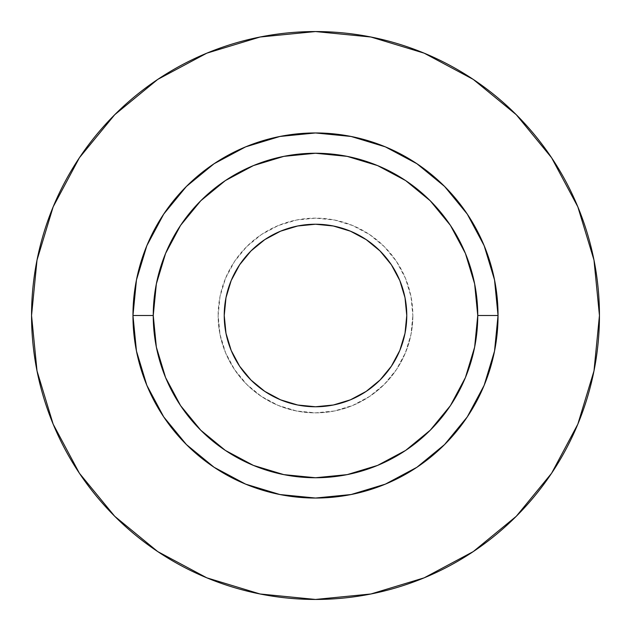<?xml version="1.0" encoding="UTF-8"?>
<svg xmlns="http://www.w3.org/2000/svg" width="631" height="631" viewBox="0 0 631 631"><rect width="100%" height="100%" fill="white"/><g stroke="black" fill="none" stroke-linecap="round" stroke-linejoin="round"><path stroke-width="0.47" stroke-dasharray="3.15 2.37" d="M224.234 315.5A91.266 91.266 0 0 0 315.5 406.766A91.266 91.266 0 0 0 406.766 315.5L405.015 333.302L399.825 350.426L391.386 366.209L380.036 380.036L366.209 391.386L350.426 399.825L333.302 405.015L315.5 406.766L297.698 405.015L280.574 399.825L264.791 391.386L250.964 380.036L239.614 366.209L231.175 350.426L225.985 333.302L224.234 315.5L225.985 297.698L231.175 280.574L239.614 264.791L250.964 250.964L264.791 239.614L280.574 231.175L297.698 225.985L315.5 224.234L333.302 225.985L350.426 231.175L366.209 239.614L380.036 250.964L391.386 264.791L399.825 280.574L405.015 297.698L406.766 315.5A91.266 91.266 0 0 0 315.5 224.234A91.266 91.266 0 0 0 224.234 315.5M412.855 315.5A97.355 97.355 0 0 1 315.5 412.855A97.355 97.355 0 0 1 218.145 315.5A97.355 97.355 0 0 0 315.5 412.855A97.355 97.355 0 0 0 412.855 315.5L410.986 334.493L405.441 352.753L396.449 369.585L384.342 384.342L369.585 396.449L352.753 405.441L334.493 410.986L315.5 412.855L296.507 410.986L278.247 405.441L261.415 396.449L246.658 384.342L234.551 369.585L225.559 352.753L220.014 334.493L218.145 315.5L220.014 296.507L225.559 278.247L234.551 261.415L246.658 246.658L261.415 234.551L278.247 225.559L296.507 220.014L315.5 218.145L334.493 220.014L352.753 225.559L369.585 234.551L384.342 246.658L396.449 261.415L405.441 278.247L410.986 296.507L412.855 315.5A97.355 97.355 0 0 0 315.5 218.145A97.355 97.355 0 0 0 218.145 315.5A97.355 97.355 0 0 1 315.5 218.145A97.355 97.355 0 0 1 412.855 315.5L410.986 296.507L405.441 278.247L396.449 261.415L384.342 246.658L369.585 234.551L352.753 225.559L334.493 220.014L315.5 218.145L296.507 220.014L278.247 225.559L261.415 234.551L246.658 246.658L234.551 261.415L225.559 278.247L220.014 296.507L218.145 315.5L220.014 334.493L225.559 352.753L234.551 369.585L246.658 384.342L261.415 396.449L278.247 405.441L296.507 410.986L315.5 412.855L334.493 410.986L352.753 405.441L369.585 396.449L384.342 384.342L396.449 369.585L405.441 352.753L410.986 334.493L412.855 315.5M153.246 315.5A162.254 162.254 0 0 0 315.5 477.754A162.254 162.254 0 0 0 477.754 315.5A162.254 162.254 0 0 0 315.5 153.246A162.254 162.254 0 0 0 153.246 315.5A162.254 162.254 0 0 0 315.5 477.754A162.254 162.254 0 0 0 477.754 315.5A162.254 162.254 0 0 0 315.5 153.246A162.254 162.254 0 0 0 153.246 315.5M551.541 473.329L577.838 424.166L593.992 370.894L599.45 315.5L593.992 260.106L577.838 206.834L551.597 157.742M473.329 79.459L424.166 53.162L370.894 37.008L315.5 31.55L260.106 37.008L206.834 53.162L157.742 79.403M79.459 157.671L53.162 206.834L37.008 260.106L31.55 315.5L37.008 370.894L53.162 424.166L79.403 473.258M157.671 551.541L206.834 577.838L260.106 593.992L315.5 599.45L370.894 593.992L424.166 577.838L473.258 551.597"/><path stroke-width="0.95" d="M406.766 315.5A91.266 91.266 0 0 1 315.5 406.766A91.266 91.266 0 0 1 224.234 315.5L225.985 297.698L231.175 280.574L239.614 264.791L250.964 250.964L264.791 239.614L280.574 231.175L297.698 225.985L315.5 224.234L333.302 225.985L350.426 231.175L366.209 239.614L380.036 250.964L391.386 264.791L399.825 280.574L405.015 297.698L406.766 315.5L405.015 333.302L399.825 350.426L391.386 366.209L380.036 380.036L366.209 391.386L350.426 399.825L333.302 405.015L315.5 406.766L297.698 405.015L280.574 399.825L264.791 391.386L250.964 380.036L239.614 366.209L231.175 350.426L225.985 333.302L224.234 315.5A91.266 91.266 0 0 1 315.5 224.234A91.266 91.266 0 0 1 406.766 315.5M477.754 315.5L498.04 315.5A182.54 182.54 0 0 1 315.5 498.04A182.54 182.54 0 0 1 132.96 315.5L153.246 315.5A162.254 162.254 0 0 1 315.5 153.246A162.254 162.254 0 0 1 477.754 315.5A162.254 162.254 0 0 1 315.5 477.754A162.254 162.254 0 0 1 153.246 315.5L156.362 347.153L165.59 377.59L180.584 405.646L200.768 430.232L225.354 450.416L253.41 465.41L283.847 474.638L315.5 477.754L347.153 474.638L377.59 465.41L405.646 450.416L430.232 430.232L450.416 405.646L465.41 377.59L474.638 347.153L477.754 315.5L474.638 283.847L465.41 253.41L450.416 225.354L430.232 200.768L405.646 180.584L377.59 165.59L347.153 156.362L315.5 153.246L283.847 156.362L253.41 165.59L225.354 180.584L200.768 200.768L180.584 225.354L165.59 253.41L156.362 283.847L153.246 315.5L132.96 315.5L136.47 279.888L146.857 245.648L163.721 214.09L186.429 186.429L214.09 163.721L245.648 146.857L279.888 136.47L315.5 132.96L351.112 136.47L385.352 146.857L416.91 163.721L444.571 186.429L467.279 214.09L484.143 245.648L494.53 279.888L498.04 315.5L494.53 351.112L484.143 385.352L467.279 416.91L444.571 444.571L416.91 467.279L385.352 484.143L351.112 494.53L315.5 498.04L279.888 494.53L245.648 484.143L214.09 467.279L186.429 444.571L163.721 416.91L146.857 385.352L136.47 351.112L132.96 315.5A182.54 182.54 0 0 1 315.5 132.96A182.54 182.54 0 0 1 498.04 315.5L477.754 315.5M599.45 315.5A283.95 283.95 0 0 0 315.5 31.55A283.95 283.95 0 0 0 31.55 315.5A283.95 283.95 0 0 1 315.5 31.55A283.95 283.95 0 0 1 599.45 315.5A283.95 283.95 0 0 1 315.5 599.45A283.95 283.95 0 0 1 31.55 315.5A283.95 283.95 0 0 0 315.5 599.45A283.95 283.95 0 0 0 599.45 315.5L593.992 260.106L577.838 206.834L551.597 157.742L516.284 114.716L473.258 79.403L424.166 53.162L370.894 37.008L315.5 31.55L260.106 37.008L206.834 53.162L157.742 79.403L114.716 114.716L79.403 157.742L53.162 206.834L37.008 260.106L31.55 315.5L37.008 370.894L53.162 424.166L79.403 473.258L114.716 516.284L157.742 551.597L206.834 577.838L260.106 593.992L315.5 599.45L370.894 593.992L424.166 577.838L473.258 551.597L516.284 516.284L551.597 473.258L577.838 424.166L593.992 370.894L599.45 315.5M551.597 157.742L516.284 114.716L473.329 79.459M157.742 79.403L114.716 114.716L79.459 157.671M79.403 473.258L114.716 516.284L157.671 551.541M473.258 551.597L516.284 516.284L551.541 473.329"/></g></svg>
